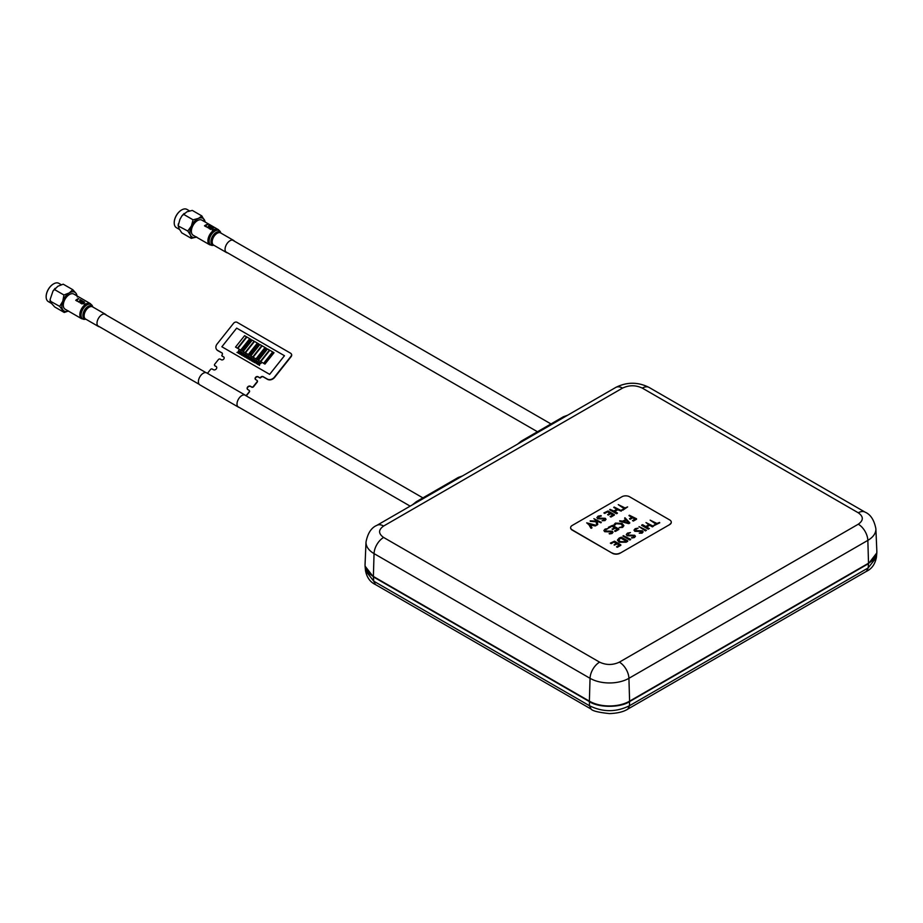 <?xml version="1.0" encoding="UTF-8"?>
<svg xmlns="http://www.w3.org/2000/svg" width="923" height="923" viewBox="0 0 923 923"><rect width="100%" height="100%" fill="white"/><g stroke="black" fill="none" stroke-linecap="round" stroke-linejoin="round"><path stroke-width="1.38" d="M868.52 563.226A28.451 16.429 0 0 0 876.838 551.204L875.881 528.764A27.482 15.864 0 0 1 867.839 540.37L868.52 563.226L629.601 701.157A28.451 16.429 0 0 1 589.37 701.157L373.377 576.46A28.451 16.429 0 0 1 365.058 564.449L366.016 541.997A27.482 15.864 0 0 0 374.057 553.615L590.051 678.313A27.482 15.864 0 0 0 628.921 678.313L867.839 540.37A13.51 7.799 60 0 0 858.286 524.206C863.628 520.399 863.628 516.592 858.286 512.796L642.304 388.098C635.705 385.006 629.117 385.006 622.529 388.098L383.61 526.041C378.268 529.848 378.268 533.656 383.61 537.451L599.592 662.149C606.192 665.229 612.78 665.229 619.368 662.149L858.286 524.206M866.478 571.314L868.151 567.945L876.412 557.354C875.05 564.218 871.739 568.868 866.489 571.314L627.848 709.083L629.521 705.714L629.521 701.618L868.543 563.618L868.151 567.945L629.521 705.714C616.16 712.302 602.8 712.302 589.439 705.714L373.746 581.178L375.419 584.547C370.158 582.101 366.846 577.452 365.485 570.599L373.746 581.178L373.354 576.863L365.081 566.145L365.046 565.003M627.859 709.083C623.66 711.795 617.533 713.294 609.48 713.594C598.531 712.429 592.404 710.918 591.112 709.083L589.439 705.714L589.439 701.618L373.354 576.863M876.85 551.769L876.815 552.9L868.543 563.618M629.521 701.618C620.487 707.872 598.473 707.872 589.439 701.618M589.439 701.203L589.82 701.422A27.794 16.049 0 0 0 629.14 701.422L868.208 563.399A27.794 16.049 -0 0 0 868.278 563.365M671.275 522.256A5.411 3.127 180 0 1 671.275 522.36A5.411 3.127 180 0 1 669.694 524.576L619.991 553.258A5.411 3.127 180 0 1 612.353 553.258L572.214 530.09A5.411 3.127 180 0 1 570.622 527.887A5.411 3.127 180 0 1 570.633 527.771M619.991 553.258L669.694 524.576M572.214 530.09L572.214 529.871A5.411 3.127 180 0 1 570.622 527.656A5.411 3.127 180 0 1 572.214 525.452L621.906 496.759A5.411 3.127 180 0 1 629.555 496.759L669.694 519.937A5.411 3.127 180 0 1 671.275 522.141A5.411 3.127 180 0 1 669.694 524.345M572.214 529.871L612.353 553.258M619.991 553.039A5.411 3.127 180 0 1 612.353 553.039M653.876 525.245L655.884 524.068L650.15 520.157L655.861 524.079M659.749 522.81L654.107 525.568L659.749 522.81M641.923 524.91L648.315 529.214L641.577 525.302L642.627 524.702L645.777 526.525L648.8 524.783L645.985 522.568L648.777 524.795M645.985 522.58L653.415 526.248L652.376 526.871L649.63 525.268L652.376 526.871L653.415 526.248M649.63 525.268L646.619 527.01L649.63 525.291M646.435 530.275L645.396 530.898L639.016 526.595L646.435 530.275L645.396 530.875L639.016 526.595M633.997 530.16L634.851 531.302L633.997 530.137L635.186 528.683L638.162 528.141L636.005 529.191L635.797 530.621L642.362 530.806L643.146 531.833L642.085 533.136L643.146 531.833M642.085 533.113L639.258 533.182L642.085 533.136M639.258 533.206L641.231 532.64L641.416 531.463L641.231 532.663M634.851 531.302L641.416 531.486L634.851 531.279M626.29 534.602L627.155 535.755L626.29 534.579L627.478 533.125L630.455 532.583L628.298 533.644L628.09 535.098M634.378 537.578L635.439 536.286L634.378 537.578L631.84 537.982L633.524 537.094L633.709 535.905L633.524 537.117M627.155 535.755L633.709 535.928L627.155 535.732M630.374 539.782L629.682 539.955L630.374 539.782M622.944 536.09L629.682 539.978L622.944 536.09M627.732 541.305L626.14 542.193L627.732 541.305M617.406 540.093L619.229 542.239L626.14 542.216L619.229 542.216L617.406 540.093L619.16 538.051L621.387 537.209L627.698 540.855M620.856 545.274L617.441 547.224L620.856 545.251M616.829 547.108L617.441 547.247L616.829 547.108M617.152 543.924L619.31 545.17L617.152 543.901L614.268 545.124L617.152 543.901M614.107 544.824L616.414 543.485L613.922 542.043L616.402 543.497M613.922 542.043L611.188 543.612L610.368 543.128L611.188 543.635L613.922 542.066M632.751 517.826L635.024 519.141L632.751 517.803L630.363 519.176L632.751 517.826M629.774 519.072L630.363 519.199L629.774 519.072M628.967 515.645L631.897 517.33L628.967 515.645M636.558 519.234L633.351 521.08L636.558 519.234M633.351 521.057L632.509 520.607L633.351 521.08M624.594 518.184L625.679 519.476L624.594 518.184M629.405 523.364L628.563 523.618L629.405 523.364M628.563 523.595L619.656 521.207L628.563 523.618M622.598 527.414L623.913 525.672L622.598 527.414L619.171 527.564L621.767 526.906L622.598 525.81L621.041 524.033L622.598 525.822M622.598 527.391L619.171 527.564M616.137 523.687L621.041 524.056L616.137 523.664L614.88 525.118L616.137 523.687M614.303 524.968L614.88 525.141L613.991 524.633L615.445 523.11L622.033 523.399L623.913 525.683M618.86 529.456L615.445 531.394L618.86 529.433M614.833 531.29L615.445 531.417L614.833 531.29M615.156 528.106L617.314 529.352L615.156 528.083L612.272 529.329L614.418 527.656L611.926 526.214L614.406 527.668M609.192 527.818L611.926 526.237L609.192 527.818L608.372 527.31L609.192 527.794M603.884 530.563L604.75 531.717L603.884 530.54L605.073 529.087L608.049 528.544L605.892 529.606L605.684 531.06M611.984 533.54L613.034 532.248L611.984 533.54L609.434 533.944L611.118 533.056L611.303 531.867L611.118 533.079M604.75 531.717L611.303 531.89L604.75 531.694M618.26 504.627L625.021 507.938L627.617 506.912L622.206 510.061L623.983 508.538L618.26 504.627L623.96 508.55M627.617 506.912L622.817 510.188L621.987 509.692M613.749 507.454L616.887 509.265L613.749 507.454M621.167 511.146L617.741 509.738L621.167 511.146M614.73 511.492L617.741 509.761M617.106 513.488L616.414 513.684L617.106 513.488M616.414 513.661L609.688 509.773L616.414 513.684M614.36 515.069L610.945 517.042L614.36 515.069M610.945 517.018L610.115 516.568L610.945 517.042M610.657 513.73L612.826 514.976L610.657 513.707L608.338 515.069L610.657 513.73M608.338 515.046L607.611 514.619L608.338 515.069M607.611 514.642L609.93 513.28L607.426 511.838L609.907 513.292M604.703 513.442L607.426 511.861L604.703 513.442M603.873 512.957L608.015 510.984L614.337 514.63M601.323 515.992L598.9 516.649L601.323 515.992M598.9 516.649L598.692 518.091L598.9 516.661L598.692 518.091L605.257 518.288L606.042 519.314L604.98 520.607L606.042 519.303M602.119 520.734L604.98 520.607M602.154 520.676L604.127 520.122L604.311 518.934L604.127 520.145M597.758 518.784L604.311 518.957L597.758 518.761L596.893 517.607L597.758 518.784M590.166 520.872L597.054 521.114L593.893 518.714L597.008 521.114M600.977 522.799L597.158 521.183L600.977 522.799M597.366 524.887L596.731 525.049L597.366 524.887M596.731 525.025L596.143 521.772L590.27 521.31L596.143 521.795L596.731 525.049M586.705 522.868L588.943 524.76L590.893 528.198L591.678 528.164L590.893 528.198L588.943 524.737L586.705 522.868M595.923 525.718L595.173 525.914L595.923 525.695M592.174 525.349L595.173 525.937L590.316 524.968L592.001 527.737M650.15 520.157L656.922 523.468L659.518 522.441M646.619 527.01L649.365 528.591M638.162 528.141L636.005 529.167M641.231 532.64L641.416 531.463M630.455 532.583L628.298 533.644M628.09 535.075L628.298 533.621L628.09 535.075L634.655 535.259L635.439 536.298M634.378 537.555L631.551 537.624M633.524 537.094L633.709 535.905M623.29 535.663L630.721 539.355M610.368 543.128L614.51 541.178L620.821 544.824M616.599 546.739L619.333 545.17M632.509 520.584L635.036 519.13M629.532 518.703L631.909 517.318M629.313 515.219L636.535 518.784M619.714 520.757L622.737 521.172L625.702 519.464M624.929 517.745L629.832 522.88M608.372 527.31L612.514 525.36L618.825 529.006M614.603 530.921L617.337 529.341M615.156 528.083L612.837 529.444M612.837 529.421L612.111 528.994M608.049 528.544L605.892 529.606M605.684 531.037L605.892 529.583L605.684 531.037L612.261 531.221L613.034 532.259M611.984 533.517L609.145 533.586M611.118 533.056L611.303 531.867M610.022 509.381L613.887 510.996L616.899 509.254M614.095 507.027L621.514 510.719M617.741 509.738L614.718 511.48L617.464 513.061M610.115 516.545L612.837 514.965M596.893 517.63L598.081 516.153L601.058 515.611M604.98 520.584L602.154 520.653M604.127 520.122L604.311 518.934M593.893 518.691L601.323 522.383M597.158 521.183L597.758 524.437M586.705 522.845L595.958 525.256M592.174 525.325L590.328 524.956M625.298 541.72L626.209 541.201L620.787 538.074L618.722 539.932L620.233 541.593L625.298 541.72M628.505 522.787L626.186 520.03L623.717 521.449L628.505 522.787L626.186 520.03L623.74 521.46M620.787 538.074L626.186 541.213M620.787 538.097L618.722 539.943M179.443 229.423L176.397 227.669A10.545 6.092 -60 0 1 174.828 225.904A10.545 6.092 -60 0 1 174.216 222.835A10.545 6.092 -60 0 1 181.669 209.925A10.545 6.092 -60 0 1 186.942 209.406L189.457 210.859M174.216 222.731A10.268 5.93 -60 0 1 174.216 222.616A10.268 5.93 -60 0 1 181.473 210.04A10.268 5.93 -60 0 1 181.566 209.983M196.657 236.969L191.315 238.365L181.75 232.85L179.05 228.627L178.254 225.512L179.927 219.351L181.993 215.786L186.942 211.794L192.284 210.409L201.837 215.924L205.321 222.028M178.358 223.816L178.139 225.904L187.807 231.038L191.396 225.973L193.069 219.812L183.515 214.298L184.115 213.455L181.993 215.786M193.069 219.812L198.41 218.416L201.837 215.924M191.315 238.365L190.519 235.25L187.807 231.038M196.368 237.096A10.811 6.242 -60 0 1 190.519 235.25A10.811 6.242 -60 0 1 191.396 225.973A10.811 6.242 -60 0 1 198.41 218.416A10.811 6.242 -60 0 1 204.548 220.136A10.811 6.242 -60 0 1 205.091 221.993M215.405 229.492A8.745 5.053 120 0 1 215.728 229.4A8.722 5.03 120 0 1 218.428 229.689L201.895 220.147A8.722 5.03 120 0 0 195.145 222.501A8.722 5.03 120 0 0 191.373 231.315A8.722 5.03 120 0 0 193.172 235.25L209.706 244.791L212.913 245.38A8.353 4.823 120 0 1 209.117 241.261A8.353 4.823 120 0 1 214.032 231.638L214.09 231.708A8.33 4.811 -60 0 1 214.436 231.454L213.121 230.358L216.178 230.427L215.913 229.504L214.298 229.25L215.647 230.15L212.336 230.358L214.032 231.638A8.376 4.834 120 0 1 214.367 231.385A8.353 4.823 120 0 1 215.786 230.588M234.373 241.157A7.026 4.061 120 0 0 233.542 240.372A7.026 4.061 120 0 0 228.108 242.276A7.026 4.061 120 0 0 225.05 249.372A7.026 4.061 120 0 0 226.516 252.544A7.026 4.061 120 0 0 227.612 252.867M208.84 228.339L210.79 229.469A8.745 5.053 -60 0 1 211.102 229.239L209.521 228.327A8.745 5.053 -60 0 1 210.456 227.75L211.863 228.569A8.745 5.053 -60 0 1 212.163 228.408L210.756 227.6A8.745 5.053 -60 0 1 211.586 227.266L213.098 228.143A8.745 5.053 -60 0 1 213.409 228.05L211.517 226.966A8.745 5.053 120 0 0 208.84 228.339M215.751 230.588A8.376 4.834 120 0 1 216.178 230.427L215.913 229.504M204.479 225.823L206.129 226.77A8.745 5.053 -60 0 1 206.44 226.55L205.171 225.812A8.745 5.053 -60 0 1 207.537 224.67L207.156 224.451A8.745 5.053 120 0 0 204.479 225.823M207.19 227.381L207.571 227.6A8.745 5.053 -60 0 1 209.936 226.32L210.802 226.816A8.745 5.053 -60 0 1 211.102 226.723L209.013 225.524A8.745 5.053 120 0 0 208.702 225.604L209.556 226.1A8.745 5.053 120 0 0 207.19 227.381M211.898 229.1L212.89 229.677A8.745 5.053 -60 0 1 213.201 229.492L212.198 228.916A8.745 5.053 120 0 0 211.898 229.1M90.362 303.632L73.828 294.079A8.722 5.03 120 0 0 66.768 296.791A8.722 5.03 120 0 0 63.352 306.021A8.722 5.03 120 0 0 65.106 309.182L81.639 318.723L84.847 319.323A8.353 4.823 120 0 1 81.097 315.931A8.353 4.823 120 0 1 85.539 305.928A8.353 4.823 120 0 1 92.473 306.113L90.362 303.632A8.722 5.03 120 0 0 86.624 303.736M106.307 315.101A7.026 4.061 120 0 0 105.476 314.305A7.026 4.061 120 0 0 99.788 316.485A7.026 4.061 120 0 0 97.03 323.927A7.026 4.061 120 0 0 98.449 326.477A7.026 4.061 120 0 0 99.546 326.8M80.093 302.836L82.055 303.967A8.745 5.053 -60 0 1 82.355 303.702L80.774 302.79A8.745 5.053 -60 0 1 81.697 302.109L83.105 302.917A8.745 5.053 -60 0 1 83.405 302.721L82.009 301.913A8.745 5.053 -60 0 1 82.839 301.475L84.351 302.34A8.745 5.053 -60 0 1 84.662 302.213L82.77 301.117A8.745 5.053 120 0 0 80.093 302.836M84.881 305.675A8.63 4.984 -60 0 1 87.558 303.955L85.897 303.632A8.745 5.053 120 0 0 85.585 303.805L86.6 303.955A8.734 5.042 120 0 0 84.524 305.409L84.881 305.675M75.744 300.321L77.394 301.279A8.745 5.053 -60 0 1 77.694 301.013L76.424 300.275A8.745 5.053 -60 0 1 78.801 298.821L78.42 298.602A8.745 5.053 120 0 0 75.744 300.321M78.455 301.89L78.824 302.109A8.745 5.053 -60 0 1 81.189 300.517L82.043 301.013A8.745 5.053 -60 0 1 82.366 300.886L80.266 299.675A8.745 5.053 120 0 0 79.955 299.802L80.809 300.298A8.745 5.053 120 0 0 78.455 301.89M83.139 303.505L84.131 304.082A8.745 5.053 -60 0 1 84.443 303.863L83.439 303.286A8.745 5.053 120 0 0 83.139 303.505M51.526 303.448L48.331 301.602A10.545 6.092 -60 0 1 47.223 300.61A10.545 6.092 -60 0 1 46.15 296.779A10.545 6.092 -60 0 1 53.603 283.869A10.545 6.092 -60 0 1 58.876 283.338L61.16 284.665M46.15 296.664A10.268 5.93 -60 0 1 46.15 296.56A10.268 5.93 -60 0 1 53.419 283.972A10.268 5.93 -60 0 1 53.511 283.926M68.521 310.993L64.252 312.47L54.699 306.955L51.457 303.355L50.084 299.594L52.992 291.057L57.849 286.268L63.214 284.18L72.779 289.695L76.009 293.283L77.382 297.044M50.084 299.594L50.084 301.036L59.683 306.378L62.776 301.233L63.952 294.991L69.317 292.891L72.779 289.695M54.388 289.476L63.952 294.991M64.252 312.47L59.683 306.378M68.314 311.028A10.811 6.242 -60 0 1 62.926 309.978A10.811 6.242 -60 0 1 62.776 301.233A10.811 6.242 -60 0 1 69.317 292.891A10.811 6.242 -60 0 1 76.009 293.283A10.811 6.242 -60 0 1 77.024 295.925M245.991 395.736L249.198 391.952A1.35 1.073 -35.9 0 0 249.279 390.544M249.095 391.825A1.35 1.073 -35.9 0 0 248.968 390.233L247.826 389.575A2.158 1.708 144.1 0 1 250.456 386.252L251.598 386.922A1.35 1.073 -35.9 0 0 253.375 386.437L256.998 381.88A1.35 1.073 -35.9 0 0 256.871 380.288L255.717 379.63A1.892 1.5 144.1 0 1 258.025 376.722L259.559 377.611A0.808 0.646 -35.9 0 0 260.621 377.322A1.892 1.5 144.1 0 1 263.113 376.642L267.312 379.065A5.411 4.269 -35.9 0 0 274.431 377.126L290.895 356.416A2.7 2.134 -35.9 0 0 290.63 353.232L237.119 322.335A2.7 2.134 -35.9 0 0 233.554 323.304L217.09 344.025A5.411 4.269 -35.9 0 0 216.536 349.402A5.411 4.269 -35.9 0 0 217.62 350.382L221.832 352.805A1.892 1.5 144.1 0 1 222.016 355.032A0.808 0.646 -35.9 0 0 222.097 355.978L223.62 356.866A1.892 1.5 144.1 0 1 221.312 359.762L220.17 359.105A1.35 1.073 -35.9 0 0 218.393 359.589L214.771 364.147A1.35 1.073 -35.9 0 0 214.897 365.727L216.051 366.396A2.158 1.708 144.1 0 1 213.421 369.708L212.267 369.05A1.35 1.073 -35.9 0 0 210.49 369.535L207.467 373.342M250.456 386.252L250.548 386.391A2.158 1.708 144.1 0 0 247.433 389.252A2.158 1.708 144.1 0 1 250.548 386.391L251.702 387.049A1.35 1.073 -35.9 0 0 253.479 386.564L257.102 382.007A1.35 1.073 -35.9 0 0 257.182 380.599M258.025 376.722L258.128 376.861A1.892 1.5 144.1 0 0 255.394 379.353A1.892 1.5 144.1 0 1 258.128 376.861L259.651 377.749A0.808 0.646 -35.9 0 0 260.724 377.449A1.892 1.5 144.1 0 1 263.217 376.78L267.416 379.203A5.411 4.269 -35.9 0 0 274.523 377.265L290.987 356.543A2.7 2.134 -35.9 0 0 291.218 353.786M214.782 365.693A1.35 1.073 -35.9 0 0 215.094 366.004L216.144 366.523A2.158 1.708 144.1 0 1 216.524 366.846A2.158 1.708 144.1 0 0 216.144 366.523L216.051 366.396M222.085 356.036A0.808 0.646 -35.9 0 0 222.281 356.243L223.724 356.993A1.892 1.5 144.1 0 1 224.047 357.27A1.892 1.5 144.1 0 0 223.724 356.993L222.189 356.116L223.62 356.866M216.686 349.609A5.411 4.269 -35.9 0 0 216.732 349.679A5.411 4.269 -35.9 0 0 217.816 350.648L221.924 352.944A1.892 1.5 144.1 0 1 222.258 353.209A1.892 1.5 144.1 0 0 221.924 352.944L217.724 350.509L221.832 352.805M216.593 349.471A5.411 4.269 -35.9 0 0 216.64 349.54A5.411 4.269 -35.9 0 0 217.724 350.509A5.411 4.269 -35.9 0 1 216.64 349.54L216.536 349.402M255.452 379.411A1.892 1.5 144.1 0 1 258.221 376.999L259.651 377.749A0.808 0.646 -35.9 0 0 260.724 377.449A1.892 1.5 144.1 0 1 263.217 376.78L267.416 379.203A5.411 4.269 -35.9 0 0 274.523 377.265L290.987 356.543A2.7 2.134 -35.9 0 0 291.264 353.855L291.172 353.717M258.221 376.999L259.755 377.876A0.808 0.646 -35.9 0 0 260.817 377.588A1.892 1.5 144.1 0 1 263.309 376.907L267.508 379.341A5.411 4.269 -35.9 0 0 274.627 377.403L291.091 356.682A2.7 2.134 -35.9 0 0 291.31 353.924M247.491 389.31A2.158 1.708 144.1 0 1 250.652 386.529L251.794 387.187A1.35 1.073 -35.9 0 0 253.571 386.702L257.194 382.145A1.35 1.073 -35.9 0 0 257.286 380.738M246.268 395.898L249.291 392.09A1.35 1.073 -35.9 0 0 249.383 390.683M249.291 392.09L249.198 391.952A1.35 1.073 -35.9 0 0 249.337 390.614L249.233 390.475M250.652 386.529L251.702 387.049A1.35 1.073 -35.9 0 0 253.479 386.564L257.102 382.007A1.35 1.073 -35.9 0 0 257.24 380.668L257.136 380.53M239.172 407.412A6.888 3.98 -60 0 1 238.434 407.135A6.888 3.98 -60 0 1 237.673 406.455A6.888 3.98 -60 0 1 238.895 398.448A6.888 3.98 -60 0 1 245.322 395.206A6.888 3.98 -60 0 1 245.933 395.713M238.434 407.135L199.818 384.845A6.888 3.98 -60 0 1 199.068 384.164A6.888 3.98 -60 0 1 200.279 376.157A6.888 3.98 -60 0 1 206.717 372.915L245.322 395.206M264.001 363.535L264.97 364.1L274.027 352.713L273.058 352.148L264.001 363.535L264.959 364.089L274.027 352.713M267.52 348.94L258.463 360.339L260.367 361.447L269.424 350.048L267.52 348.94M258.463 360.339L260.378 361.458L269.424 350.048M269.804 350.267L260.759 361.666L263.62 363.316L272.677 351.917L269.804 350.267M260.759 361.666L263.632 363.327L272.677 351.917M256.363 359.128L257.321 359.693L266.366 348.283L265.409 347.729L256.363 359.128L257.309 359.682L266.366 348.283M259.871 344.533L250.814 355.92L252.729 357.028L261.786 345.629L259.871 344.533M250.814 355.92L252.74 357.039L261.786 345.629M262.167 345.848L253.11 357.247L255.971 358.909L265.028 347.51L262.167 345.848M253.11 357.247L255.983 358.92L265.039 347.521M257.771 343.31L248.714 354.709L249.672 355.263L258.717 343.864L257.771 343.31M248.714 354.709L249.683 355.274L258.728 343.875M252.221 340.114L243.164 351.513L245.08 352.609L254.137 341.222L252.221 340.114M243.164 351.513L245.091 352.632L254.137 341.222M254.517 341.441L245.46 352.84L248.333 354.49L257.39 343.091L254.517 341.441M245.46 352.84L248.345 354.501L257.39 343.091M241.065 350.302L242.034 350.867L251.079 339.456L250.121 338.903L241.065 350.302L242.022 350.844L251.079 339.456M244.583 335.695L235.527 347.094L237.43 348.202L246.487 336.803L244.583 335.695M235.527 347.094L237.442 348.213L246.487 336.803M246.868 337.022L237.822 348.421L240.684 350.071L249.741 338.683L246.868 337.022M237.822 348.421L240.695 350.094L249.752 338.695M240.026 351.213L238.63 351.882L238.411 353.29L238.388 351.986L236.969 352.471L238.422 351.767L238.63 350.405L238.653 351.651L240.026 351.213L238.226 353.186M238.388 351.986L236.969 352.471M238.826 350.521L238.676 351.651M240.28 352.586L241.653 352.148L240.245 352.817L240.026 354.224L240.015 352.921L238.584 353.394L240.049 352.701L240.257 351.34L240.28 352.586L240.453 351.455M238.596 353.405L240.003 352.944M241.895 353.521L243.268 353.082L241.872 353.763L241.641 355.159L241.63 353.855L240.199 354.328L241.664 353.636L241.872 352.274L241.895 353.521L242.08 352.401M243.268 353.082L241.445 355.043M240.211 354.34L241.63 353.878M243.061 355.978L243.245 354.79L241.814 355.263L243.28 354.57L243.487 353.209L243.51 354.455L244.883 354.005L243.476 354.674L243.072 356.001L243.487 354.697L244.895 354.028M243.245 354.813L241.814 355.263M245.126 355.39L246.499 354.94L245.091 355.609L244.883 357.039L244.86 355.724L243.43 356.197L244.895 355.505L245.103 354.144L245.126 355.39M245.091 355.609L244.687 356.924M243.441 356.209L244.86 355.747M246.926 355.205L246.753 356.313L248.114 355.874L246.718 356.566L246.51 357.974L246.476 356.659L245.045 357.132L246.51 356.428L246.718 355.067L246.741 356.324M248.114 355.874L246.706 356.543L246.314 357.859M245.057 357.143L246.476 356.682M248.541 356.116L248.368 357.259L249.741 356.82L248.333 357.489L248.114 358.897L248.091 357.593L246.672 358.066L248.125 357.363L248.333 356.001L248.379 357.247M249.729 356.809L248.333 357.478L247.929 358.793M246.672 358.078L248.091 357.616M250.156 357.051L249.983 358.193L251.356 357.755L249.96 358.424L249.741 359.843L249.718 358.528L248.287 359.001L249.752 358.297L249.96 356.936L249.995 358.182M251.356 357.743L249.948 358.412L249.545 359.728M248.299 359.012L249.706 358.539M252.983 358.689L251.575 359.359L251.356 360.778L251.333 359.462L249.914 359.947L251.368 359.232L251.575 357.87L251.598 359.128L252.983 358.689L251.564 359.347L251.16 360.662M251.771 357.986L251.61 359.116M254.598 359.624L253.19 360.293L252.971 361.712L252.948 360.397L251.725 360.997L252.983 360.166L253.19 358.805L253.214 360.062L254.598 359.624L253.19 360.293M253.179 360.282L252.775 361.597M252.948 360.408L251.725 360.997M253.387 358.92L253.225 360.051M255.002 359.855L254.829 360.997L256.213 360.558L254.806 361.228L254.586 362.647L254.563 361.331L253.144 361.816L254.598 361.101L254.806 359.739L254.84 360.985M256.202 360.547L254.794 361.216L254.39 362.52M257.829 361.493L256.421 362.162L256.213 363.581L256.179 362.266L254.748 362.727L256.213 362.035L256.421 360.674L256.444 361.92L257.621 361.366L256.421 362.151L256.213 363.581M256.617 360.789L256.467 361.92M258.071 362.854L259.444 362.416L258.036 363.085L257.829 364.516L257.805 363.189L256.375 363.662L257.84 362.97L258.036 361.608L258.071 362.854L258.244 361.735M259.432 362.416L257.632 364.4M259.248 365.335L259.421 364.124L257.99 364.597L259.455 363.904L259.663 362.543L259.686 363.789L261.059 363.35L259.651 364.02L259.444 365.45L259.663 364.031L261.047 363.35M259.859 362.658L259.698 363.789M259.409 364.147L258.002 364.608M257.794 363.212L256.386 363.674M256.179 362.278L254.771 362.739M254.563 361.343L253.34 361.931M251.333 359.474L249.914 359.947M245.299 354.259L245.137 355.378M246.487 354.951L245.103 355.632M243.684 353.324L243.522 354.444M241.641 352.148L239.842 354.12M236.68 328.126L221.866 346.771L269.643 374.357L284.457 355.713L236.68 328.126M221.866 346.771L269.654 374.369L284.469 355.724M642.304 388.098A13.51 7.799 -60 0 1 649.065 387.429C637.966 381.857 626.867 381.857 615.779 387.429A13.51 7.799 60 0 1 622.529 388.098M858.286 512.796A13.51 7.799 -60 0 1 865.047 512.127L649.065 387.429M619.368 662.149A13.51 7.799 60 0 1 628.921 678.313L629.601 701.157M599.592 662.149A13.51 7.799 120 0 0 590.051 678.313L589.37 701.157M383.61 537.451A13.51 7.799 120 0 0 374.057 553.615L373.377 576.46M383.61 526.041A13.51 7.799 -120 0 0 376.849 525.372C371.358 527.656 367.746 533.206 366.016 541.997M459.896 477.422A4.05 2.342 -120 0 0 458.316 477.445L462.435 475.956M417.842 501.697A4.05 2.342 -120 0 0 416.273 501.72L458.316 477.445M565.014 416.735A4.05 2.342 -120 0 0 563.445 416.746L567.564 415.258M522.972 441.009A4.05 2.342 -120 0 0 521.391 441.032L563.445 416.746M215.44 229.504A8.722 5.03 120 0 0 214.159 230.069A8.745 5.053 120 0 0 213.698 230.323M213.075 230.785A8.722 5.03 120 0 0 207.906 240.857A8.722 5.03 120 0 0 209.706 244.791M218.428 229.689L220.539 232.169A8.353 4.823 120 0 0 216.155 230.438M220.539 232.169L220.909 233.081A7.396 4.269 120 0 0 214.967 233.323A7.396 4.269 120 0 0 210.975 241.538A7.396 4.269 120 0 0 213.836 245.218M233.542 240.372L220.666 232.942A7.026 4.061 120 0 0 215.244 234.846A7.026 4.061 120 0 0 212.186 241.941A7.026 4.061 120 0 0 213.64 245.114L226.516 252.544M86.589 303.736A8.745 5.053 120 0 0 86.22 303.909A8.722 5.03 120 0 0 79.886 315.562A8.722 5.03 120 0 0 81.639 318.723M92.473 306.113L92.842 307.013A7.396 4.269 120 0 0 86.612 307.521A7.396 4.269 120 0 0 82.955 316.127A7.396 4.269 120 0 0 85.77 319.162M105.476 314.305L92.612 306.874A7.026 4.061 120 0 0 86.924 309.055A7.026 4.061 120 0 0 84.166 316.497A7.026 4.061 120 0 0 85.585 319.046L98.449 326.477M865.047 512.127C870.551 514.434 874.162 519.972 875.881 528.764M615.779 387.429L376.849 525.372M412.385 504.858L416.273 501.72M517.503 444.159L521.391 441.032M591.112 709.083L375.419 584.547M876.815 552.9L876.412 557.365M365.081 566.145L365.485 570.61M537.463 431.756L225.685 251.748M550.973 423.945L232.434 240.049M213.882 245.253L212.913 245.38M85.816 319.185L84.847 319.323M52.992 291.057L55.103 288.322M410.17 506.139L237.822 406.628M199.206 384.337L97.619 325.692M422.907 497.889L244.572 394.929M205.967 372.638L104.38 313.982"/></g></svg>
